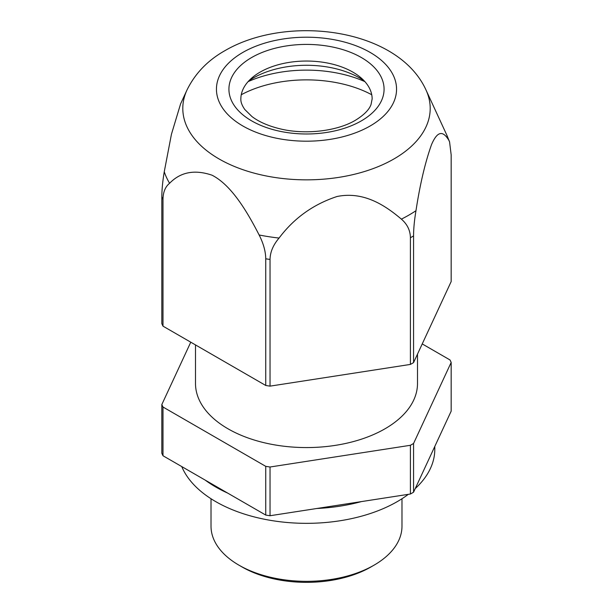 <?xml version="1.0" encoding="UTF-8"?>
<svg xmlns="http://www.w3.org/2000/svg" width="613" height="613" viewBox="0 0 613 613"><rect width="100%" height="100%" fill="white"/><g stroke="black" fill="none" stroke-linecap="round" stroke-linejoin="round"><path stroke-width="0.92" d="M211.018 498.744L211.018 526.215A95.482 55.124 0 0 0 238.986 565.194L241.966 566.918A91.26 52.687 0 0 0 371.034 566.918L374.014 565.194A95.482 55.124 0 0 0 401.982 526.215L401.982 498.744M238.986 565.194A95.482 55.124 0 0 0 374.014 565.194L371.034 566.918M417.499 354.115L417.499 383.485A110.999 64.081 180 0 1 384.987 428.801A110.999 64.081 180 0 1 264.027 442.693A110.999 64.081 180 0 1 195.501 383.485L195.501 344.92M190.766 342.184L161.832 404.534L161.832 453.26A149.189 86.134 180 0 0 162.989 455.743L265.736 515.066A149.189 86.134 180 0 0 270.042 515.732L410.404 494.017A149.189 86.134 180 0 0 411.99 493.113A149.189 86.134 180 0 0 413.56 492.201L451.168 411.162L451.168 362.436L413.56 443.475A149.189 86.134 180 0 1 411.99 444.394A149.189 86.134 180 0 1 410.404 445.291L270.042 467.006A149.189 86.134 180 0 1 265.736 466.34L265.736 515.066M265.736 466.34L162.989 407.017A149.189 86.134 180 0 1 161.832 404.534M422.234 343.916L450.011 359.954A149.189 86.134 180 0 1 451.168 362.436M413.56 443.475L413.56 492.201M162.989 407.017L162.989 455.743M270.042 467.006L270.042 515.732M410.404 445.291L410.404 494.017M240.855 98.946A65.645 37.899 180 0 1 260.081 72.142A65.645 37.899 180 0 1 331.618 63.928A65.645 37.899 180 0 1 372.145 98.946L371.026 104.547C369.195 109.742 363.984 114.991 355.387 120.278C337.296 131.151 305.044 135.082 279.827 128.776C268.218 125.926 258.939 121.857 251.981 116.562L244.832 109.551C241.989 105.474 240.664 101.934 240.855 98.946M248.847 80.816A75.192 43.408 180 0 1 253.33 77.997A75.192 43.408 180 0 1 253.33 77.989A75.192 43.408 180 0 1 359.67 77.997A75.192 43.408 180 0 1 364.153 80.816M248.089 81.644A95.482 55.124 180 0 1 364.911 81.644M241.261 94.747A95.482 55.124 180 0 1 371.739 94.747M415.974 210.711C414.396 220.121 413.591 228.526 413.56 235.921L413.56 362.605L451.168 281.566L451.168 154.882L449.559 141.818L448.747 140.093C444.364 133.098 438.617 128.048 431.514 144.637C425.161 162.468 419.974 184.498 415.974 210.711A144.867 83.644 180 0 1 408.94 215.071A144.867 83.644 180 0 1 401.385 219.14C385.018 205.225 363.578 191.11 337.066 196.497C313.335 204.298 294.002 218.159 279.068 238.059A144.867 83.644 180 0 1 259.13 234.978C247.154 211.608 231.453 185.118 212.052 175.203C194.681 169.311 180.528 172 169.594 183.279A144.867 83.644 180 0 1 164.253 171.77L171.448 134.224L180.59 103.888L186.965 90.057C195.08 73.491 207.73 60.358 224.917 50.664C287.566 14.007 397.914 28.206 426.035 90.057A123.696 71.415 180 0 1 393.967 158.936A123.696 71.415 180 0 1 244.733 170.307A123.696 71.415 180 0 1 186.965 90.057M413.56 362.605A149.189 86.134 180 0 1 411.99 363.524A149.189 86.134 180 0 1 410.404 364.421L270.042 386.136A149.189 86.134 180 0 1 265.736 385.47L162.989 326.147A149.189 86.134 180 0 1 161.832 323.664L161.832 196.98C161.863 189.586 162.667 181.18 164.253 171.77M162.989 326.147L162.989 199.463C163.073 192.183 165.272 186.789 169.594 183.279M279.068 238.059C273.168 244.978 270.157 252.104 270.042 259.452A149.189 86.134 180 0 1 265.736 258.786C265.651 251.414 263.452 243.476 259.13 234.978M413.56 235.921A149.189 86.134 180 0 1 411.99 236.833A149.189 86.134 180 0 1 410.404 237.737C410.289 230.427 407.285 224.228 401.385 219.14M265.736 258.786L265.736 385.47M270.042 259.452L270.042 386.136M410.404 237.737L410.404 364.421M181.754 466.577A128.301 74.073 0 0 0 271.689 520.56A128.301 74.073 0 0 0 397.224 501.641A128.301 74.073 0 0 0 408.312 494.346M415.239 488.584A128.301 74.073 0 0 0 434.801 449.268L434.801 446.425M205.255 480.148A128.301 74.073 0 0 0 227.691 493.097M316.959 508.476A128.301 74.073 0 0 0 361.379 501.603M361.356 120.868A77.575 44.787 180 0 1 251.644 120.868A77.575 44.787 180 0 1 251.644 57.53A77.575 44.787 180 0 1 361.356 57.53A77.575 44.787 180 0 1 361.356 120.868M370.175 125.964A90.05 51.99 180 0 1 242.825 125.964A90.05 51.99 180 0 1 242.825 52.434A90.05 51.99 180 0 1 370.175 52.434A90.05 51.99 180 0 1 370.175 125.964M426.035 90.057L446.494 134.408A144.867 83.644 180 0 1 448.747 140.093M162.989 199.463A149.189 86.134 180 0 1 161.832 196.98M446.494 134.408L449.559 141.818"/></g></svg>
